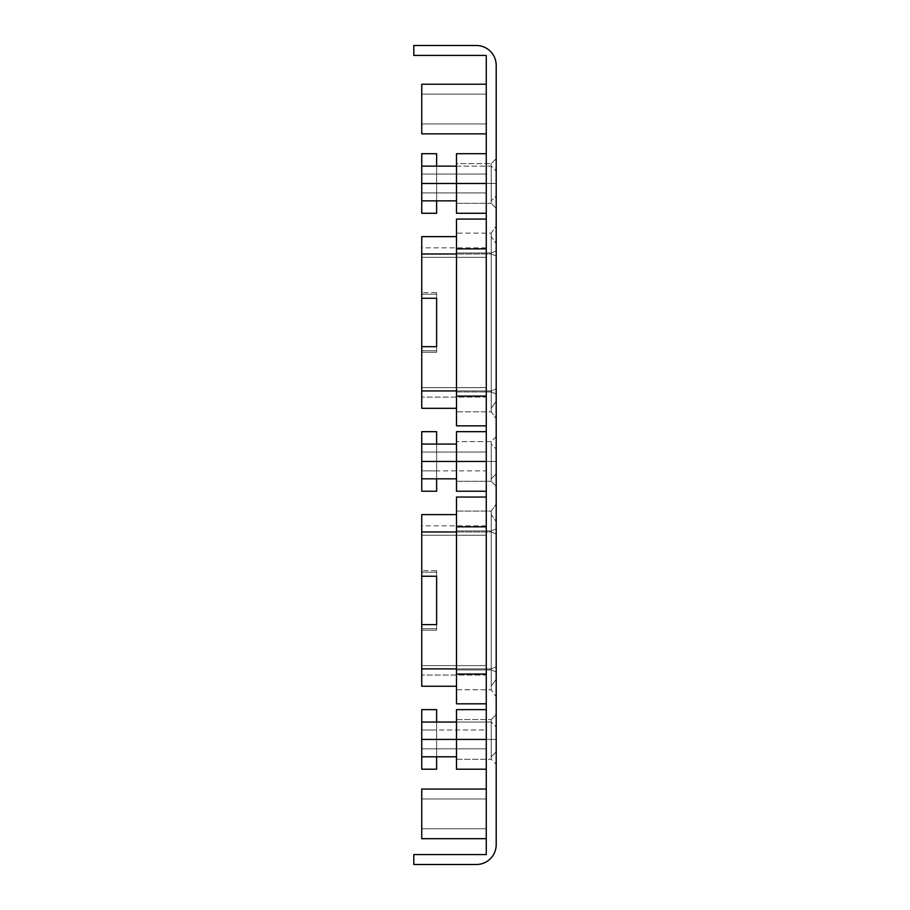 <?xml version="1.0" encoding="UTF-8"?>
<svg xmlns="http://www.w3.org/2000/svg" width="910" height="910" viewBox="0 0 910 910"><rect width="100%" height="100%" fill="white"/><g stroke="black" fill="none" stroke-linecap="round" stroke-linejoin="round"><path stroke-width="0.68" stroke-dasharray="4.55 3.41" d="M456.49 722.039L491.229 722.039L496.2 727.01L496.2 739.42L496.2 727.01L491.229 722.039L491.229 739.42L496.2 739.42L496.2 751.831L491.229 756.79L496.2 751.831L496.2 714.6L496.2 764.229L496.2 739.42L491.229 739.42L496.2 739.42L491.229 739.42L491.229 756.79L491.229 722.039L421.739 722.039L421.739 756.79L436.629 756.79L421.739 756.79L421.739 748.85L436.629 748.85L436.629 756.79L436.629 748.85L421.739 748.85L421.739 756.79L421.739 722.039L436.629 722.039L436.629 729.991L436.629 722.039L421.739 722.039L421.739 729.991L436.629 729.991L421.739 729.991L421.739 748.85L421.739 722.039M486.27 739.42L486.27 709.629L486.27 769.2L486.27 739.42L486.27 748.85L486.27 739.42L456.49 739.42L456.49 759.27L456.49 739.42L491.229 739.42L456.49 739.42L491.229 739.42L491.229 719.56L496.2 714.6L491.229 719.56L491.229 759.27L496.2 764.229L491.229 759.27L491.229 739.42L421.739 739.42L486.27 739.42L486.27 729.991L421.739 729.991L486.27 729.991L486.27 739.42L421.739 739.42M456.49 756.79L421.739 756.79M486.27 748.85L421.739 748.85L486.27 748.85M486.27 55.43L413.8 55.43L413.8 45.5L476.339 45.5A19.849 19.849 0 0 1 496.2 65.349L496.2 844.651A19.849 19.849 0 0 1 476.339 864.5L413.8 864.5L413.8 854.57L486.27 854.57L486.27 55.43M496.2 183.49L496.2 208.31L496.2 158.67L496.2 183.49L491.229 183.49L491.229 203.339L491.229 163.629L491.229 183.49L456.49 183.49L496.2 183.49L491.229 183.49L496.2 183.49L496.2 171.08L496.2 195.9L491.229 200.86L496.2 195.9L496.2 183.49M496.2 226.101L496.2 418.839L496.2 226.101L491.229 233.131L491.229 411.82L491.229 233.131L456.49 233.131L456.49 252.98L491.229 252.98L491.229 233.131L491.229 391.96L491.229 252.98L496.2 250.921L491.229 252.98L496.2 250.921L491.229 252.98L456.49 252.98L456.49 391.96L491.229 391.96L491.229 411.82L491.229 391.96L496.2 394.019L491.229 391.96L496.2 394.019L491.229 391.96L456.49 391.96L456.49 411.82L491.229 411.82L496.2 418.839L491.229 411.82L456.49 411.82L456.49 233.131L456.49 252.98L491.229 252.98L456.49 252.98L456.49 411.82L456.49 233.131L491.229 233.131L496.2 226.101M496.2 504.072L496.2 671.978L496.2 504.072L491.229 511.09L491.229 530.939L491.229 511.09L456.49 511.09L456.49 530.939L491.229 530.939L491.229 669.931L491.229 511.09L491.229 689.78L491.229 530.939L496.2 528.892L496.2 696.798L496.2 528.892L491.229 530.939L456.49 530.939L456.49 511.09L456.49 530.939L491.229 530.939L496.2 528.892L491.229 530.939L456.49 530.939L456.49 511.09L491.229 511.09L496.2 504.072M496.2 696.798L496.2 671.978L496.2 696.798L491.229 689.78L491.229 669.931L491.229 689.78L496.2 696.798M496.2 461.45L496.2 486.27L496.2 436.629L496.2 461.45L491.229 461.45L491.229 481.31L491.229 441.6L491.229 461.45L496.2 461.45L491.229 461.45L496.2 461.45L496.2 449.039L496.2 473.86L491.229 478.831L496.2 473.86L496.2 461.45M496.2 208.31L491.229 203.339L496.2 208.31M496.2 158.67L491.229 163.629L496.2 158.67M486.27 153.71L456.49 153.71L456.49 183.49L491.229 183.49L491.229 200.86L491.229 166.12L491.229 183.49L421.739 183.49L486.27 183.49L486.27 192.92L486.27 174.06L486.27 183.49L456.49 183.49L456.49 163.629L491.229 163.629L456.49 163.629L456.49 203.339L491.229 203.339L456.49 203.339L456.49 183.49L456.49 213.27L486.27 213.27L486.27 153.71L486.27 213.27M496.2 486.27L491.229 481.31L496.2 486.27M496.2 436.629L491.229 441.6L456.49 441.6L491.229 441.6L496.2 436.629M486.27 431.67L456.49 431.67L456.49 461.45L456.49 441.6L456.49 461.45L491.229 461.45L491.229 478.831L491.229 444.08L496.2 449.039L491.229 444.08L491.229 461.45L421.739 461.45L421.739 478.831L436.629 478.831L421.739 478.831L421.739 470.879L436.629 470.879L436.629 478.831L436.629 470.879L421.739 470.879L421.739 478.831L421.739 444.08L421.739 470.879L421.739 444.08L436.629 444.08L436.629 452.02L436.629 444.08L421.739 444.08L421.739 452.02L436.629 452.02L421.739 452.02L421.739 461.45L486.27 461.45L486.27 431.67L486.27 491.229L486.27 461.45L456.49 461.45L456.49 481.31L491.229 481.31L456.49 481.31L456.49 461.45L456.49 491.229L486.27 491.229M496.2 671.978L491.229 669.931L496.2 671.978L491.229 669.931L456.49 669.931L456.49 530.939L456.49 669.931L491.229 669.931L496.2 671.978M456.49 689.78L456.49 530.939L456.49 689.78L491.229 689.78L456.49 689.78L456.49 669.931L456.49 689.78M456.49 759.27L491.229 759.27L456.49 759.27M456.49 719.56L491.229 719.56L456.49 719.56L456.49 739.42L456.49 719.56M486.27 109.029L486.27 133.85L486.27 109.029M421.739 109.029L421.739 133.85L421.739 109.029M486.27 813.87L486.27 789.05L486.27 813.87M486.27 396.077L456.49 396.077L486.27 396.077L486.27 425.857L486.27 219.082L486.27 425.857L486.27 396.077L456.49 396.077L456.49 248.874L456.49 425.857L486.27 425.857M486.27 703.817L486.27 497.053L486.27 703.817L486.27 497.053L486.27 703.817L456.49 703.817L456.49 526.833L456.49 674.037L486.27 674.037M421.739 813.87L421.739 789.05L421.739 813.87M486.27 84.221L421.739 84.221L421.739 133.85L486.27 133.85M486.27 789.05L421.739 789.05L421.739 838.69L486.27 838.69M486.27 769.2L456.49 769.2L456.49 709.629L486.27 709.629M486.27 248.874L456.49 248.874L486.27 248.874L456.49 248.874L456.49 219.082L456.49 396.077M486.27 219.082L456.49 219.082L456.49 248.874M486.27 526.833L456.49 526.833L486.27 526.833L456.49 526.833L456.49 497.053L456.49 674.037M486.27 497.053L456.49 497.053L456.49 526.833M456.49 461.45L491.229 461.45L456.49 461.45M456.49 391.96L491.229 391.96L456.49 391.96M456.49 669.931L491.229 669.931L456.49 669.931M456.49 444.08L421.739 444.08M456.49 478.831L421.739 478.831M486.27 452.02L421.739 452.02L486.27 452.02L486.27 461.45L486.27 452.02M486.27 461.45L486.27 470.879L421.739 470.879L486.27 470.879L486.27 461.45L421.739 461.45M456.49 166.12L491.229 166.12L496.2 171.08L491.229 166.12L421.739 166.12L421.739 200.86L436.629 200.86L421.739 200.86L421.739 192.92L436.629 192.92L436.629 200.86L436.629 192.92L421.739 192.92L421.739 200.86L421.739 166.12L436.629 166.12L436.629 174.06L436.629 166.12L421.739 166.12L421.739 174.06L436.629 174.06L421.739 174.06L421.739 192.92L421.739 166.12M456.49 200.86L421.739 200.86M486.27 174.06L421.739 174.06L486.27 174.06M486.27 192.92L421.739 192.92L486.27 192.92M486.27 183.49L421.739 183.49M456.49 514.594L421.739 514.594L421.739 531.975L491.229 531.975L491.229 514.594L491.229 686.265L491.229 531.975L491.229 668.895L496.2 666.837L496.2 534.022L496.2 666.837L491.229 668.895L491.229 686.265L496.2 679.247L496.2 521.623L496.2 666.837L491.229 668.895L491.229 531.975L496.2 534.022L496.2 521.623L496.2 534.022L491.229 531.975L491.229 514.594L496.2 521.623L491.229 514.594L491.229 531.975L456.49 531.975M456.49 668.895L491.229 668.895L496.2 666.837L496.2 679.247L491.229 686.265L491.229 668.895L421.739 668.895L421.739 686.265L421.739 668.895L421.739 686.265L456.49 686.265M421.739 531.975L421.739 576.246L436.629 576.246L436.629 572.185L436.629 576.246L421.739 576.246L421.739 514.594L421.739 531.975L491.229 531.975L496.2 534.022L491.229 531.975L421.739 531.975L421.739 630.22L421.739 624.624L436.629 624.624L421.739 624.624L421.739 668.895L421.739 624.624L436.629 624.624L436.629 576.246L421.739 576.246L421.739 572.185L436.629 572.185L436.629 628.685L436.629 624.624L436.629 628.685L421.739 628.685L421.739 624.624L421.739 628.685L436.629 628.685L436.629 572.185L436.629 576.246L436.629 572.185L421.739 572.185L421.739 576.246L421.739 535.262L421.739 572.185L436.629 572.185L436.629 628.685L436.629 576.246L436.629 628.685L421.739 628.685L421.739 675.038L421.739 624.624L421.739 668.895L491.229 668.895L421.739 668.895M421.739 624.624L421.739 628.685L436.629 628.685L436.629 572.185L421.739 572.185L421.739 535.262L486.27 535.262L421.739 535.262L486.27 535.262L486.27 525.832L486.27 675.038L486.27 525.832L486.27 665.608L486.27 535.262L421.739 535.262L421.739 525.832L421.739 576.246M486.27 665.608L421.739 665.608L421.739 675.038L421.739 628.685L421.739 665.608L486.27 665.608L421.739 665.608L486.27 665.608L486.27 675.038L421.739 675.038L486.27 675.038L486.27 665.608M486.27 525.832L421.739 525.832L421.739 535.262L421.739 525.832L486.27 525.832M436.629 576.246L436.629 630.22L436.629 570.65L436.629 630.22L421.739 630.22L421.739 570.65L421.739 630.22L436.629 630.22L436.629 570.65L421.739 570.65L436.629 570.65L436.629 576.246M456.49 236.634L421.739 236.634L421.739 254.004L491.229 254.004L491.229 236.634L491.229 408.306L491.229 254.004L491.229 390.936L496.2 388.877L496.2 256.063L496.2 388.877L491.229 390.936L491.229 408.306L496.2 401.287L496.2 243.652L496.2 388.877L491.229 390.936L491.229 254.004L496.2 256.063L496.2 243.652L496.2 256.063L491.229 254.004L491.229 236.634L496.2 243.652L491.229 236.634L491.229 254.004L456.49 254.004M456.49 390.936L491.229 390.936L496.2 388.877L496.2 401.287L491.229 408.306L491.229 390.936L421.739 390.936L421.739 408.306L421.739 390.936L421.739 408.306L456.49 408.306M421.739 254.004L421.739 298.287L436.629 298.287L436.629 294.226L436.629 298.287L421.739 298.287L421.739 236.634L421.739 254.004L491.229 254.004L496.2 256.063L491.229 254.004L421.739 254.004L421.739 352.25L421.739 346.664L436.629 346.664L421.739 346.664L421.739 390.936L421.739 346.664L436.629 346.664L436.629 298.287L421.739 298.287L421.739 294.226L436.629 294.226L436.629 350.725L436.629 346.664L436.629 350.725L421.739 350.725L421.739 346.664L421.739 350.725L436.629 350.725L436.629 294.226L436.629 298.287L436.629 294.226L421.739 294.226L421.739 298.287L421.739 257.302L421.739 294.226L436.629 294.226L436.629 350.725L436.629 298.287L436.629 350.725L421.739 350.725L421.739 397.078L421.739 346.664L421.739 390.936L491.229 390.936L421.739 390.936M421.739 346.664L421.739 350.725L436.629 350.725L436.629 294.226L421.739 294.226L421.739 257.302L486.27 257.302L421.739 257.302L486.27 257.302L486.27 247.861L486.27 397.078L486.27 247.861L486.27 387.649L486.27 257.302L421.739 257.302L421.739 247.861L421.739 298.287M486.27 387.649L421.739 387.649L421.739 397.078L421.739 350.725L421.739 387.649L486.27 387.649L421.739 387.649L486.27 387.649L486.27 397.078L421.739 397.078L486.27 397.078L486.27 387.649M486.27 247.861L421.739 247.861L421.739 257.302L421.739 247.861L486.27 247.861M436.629 298.287L436.629 352.25L436.629 292.69L436.629 352.25L421.739 352.25L421.739 292.69L421.739 352.25L436.629 352.25L436.629 292.69L421.739 292.69L436.629 292.69L436.629 298.287M421.739 709.629L421.739 769.2M436.629 756.79L436.629 722.039M436.629 709.629L436.629 769.2M421.739 431.67L421.739 491.229M436.629 478.831L436.629 444.08M436.629 431.67L436.629 491.229M421.739 153.71L421.739 213.27M436.629 200.86L436.629 166.12M436.629 153.71L436.629 213.27M486.27 94.139L421.739 94.139L486.27 94.139M486.27 123.931L421.739 123.931L486.27 123.931M486.27 798.98L421.739 798.98L486.27 798.98M486.27 828.76L421.739 828.76L486.27 828.76"/><path stroke-width="1.36" d="M456.49 756.79L421.739 756.79L421.739 709.629L436.629 709.629L436.629 722.039M456.49 722.039L421.739 722.039M486.27 739.42L421.739 739.42M476.339 45.5A19.849 19.849 0 0 1 496.2 65.349L496.2 844.651A19.849 19.849 0 0 1 476.339 864.5L413.8 864.5L413.8 854.57L486.27 854.57L486.27 55.43L413.8 55.43L413.8 45.5L476.339 45.5M486.27 133.85L421.739 133.85L421.739 84.221L486.27 84.221M486.27 838.69L421.739 838.69L421.739 789.05L486.27 789.05M486.27 769.2L456.49 769.2L456.49 709.629L486.27 709.629M486.27 425.857L456.49 425.857L456.49 219.082L486.27 219.082M486.27 248.874L456.49 248.874M486.27 396.077L456.49 396.077M486.27 431.67L456.49 431.67L456.49 461.45L421.739 461.45L421.739 431.67L436.629 431.67L436.629 444.08M486.27 461.45L456.49 461.45L456.49 491.229L486.27 491.229M486.27 153.71L456.49 153.71L456.49 183.49L421.739 183.49L421.739 153.71L436.629 153.71L436.629 166.12M486.27 183.49L456.49 183.49L456.49 213.27L486.27 213.27M486.27 497.053L456.49 497.053L456.49 526.833L486.27 526.833M486.27 674.037L456.49 674.037L456.49 526.833M486.27 703.817L456.49 703.817L456.49 674.037M456.49 478.831L421.739 478.831L421.739 461.45M456.49 444.08L421.739 444.08M456.49 200.86L421.739 200.86L421.739 183.49M456.49 166.12L421.739 166.12M456.49 514.594L421.739 514.594L421.739 531.975L456.49 531.975M421.739 576.246L436.629 576.246L436.629 624.624L421.739 624.624L421.739 531.975M456.49 686.265L421.739 686.265L421.739 624.624M456.49 668.895L421.739 668.895M456.49 236.634L421.739 236.634L421.739 254.004L456.49 254.004M421.739 298.287L436.629 298.287L436.629 346.664L421.739 346.664L421.739 254.004M456.49 408.306L421.739 408.306L421.739 346.664M456.49 390.936L421.739 390.936M436.629 756.79L436.629 769.2L421.739 769.2L421.739 756.79M436.629 478.831L436.629 491.229L421.739 491.229L421.739 478.831M436.629 200.86L436.629 213.27L421.739 213.27L421.739 200.86"/></g></svg>

